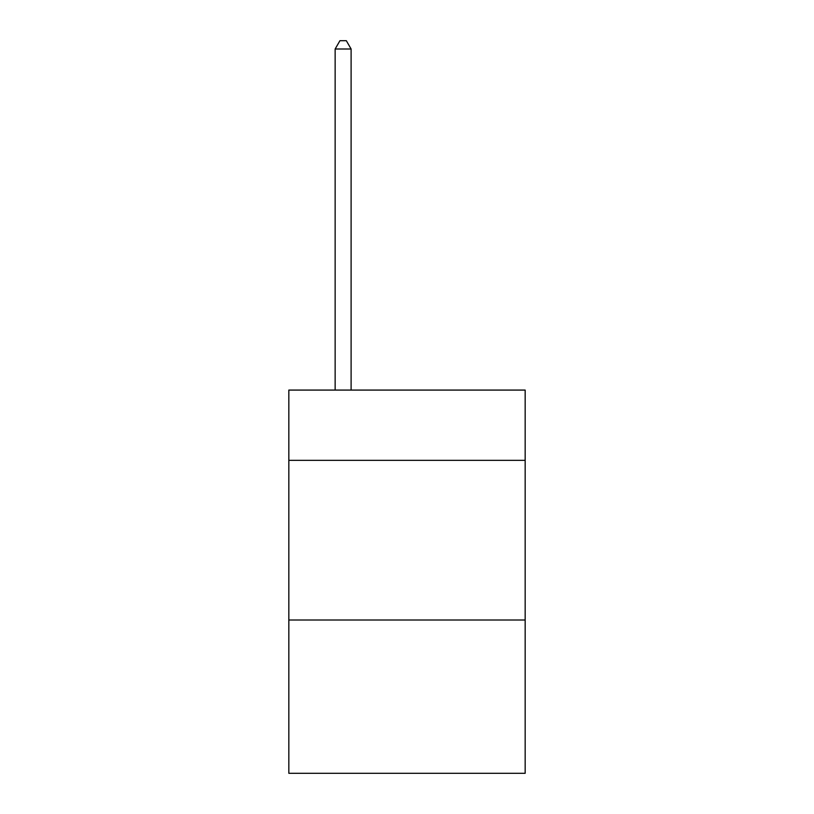 <?xml version="1.0" encoding="UTF-8"?>
<svg xmlns="http://www.w3.org/2000/svg" width="814" height="814" viewBox="0 0 814 814"><rect width="100%" height="100%" fill="white"/><g stroke="black" fill="none" stroke-linecap="round" stroke-linejoin="round"><path stroke-width="1.22" d="M525.162 460.327L525.162 390.079L288.838 390.079L288.838 460.327L525.162 460.327L525.162 773.3L288.838 773.3L288.838 460.327M525.162 620.014L288.838 620.014M351.109 390.079L351.109 49.003L335.144 49.003L335.144 390.079M335.144 49.003L339.937 40.7L346.326 40.7L351.109 49.003"/></g></svg>

